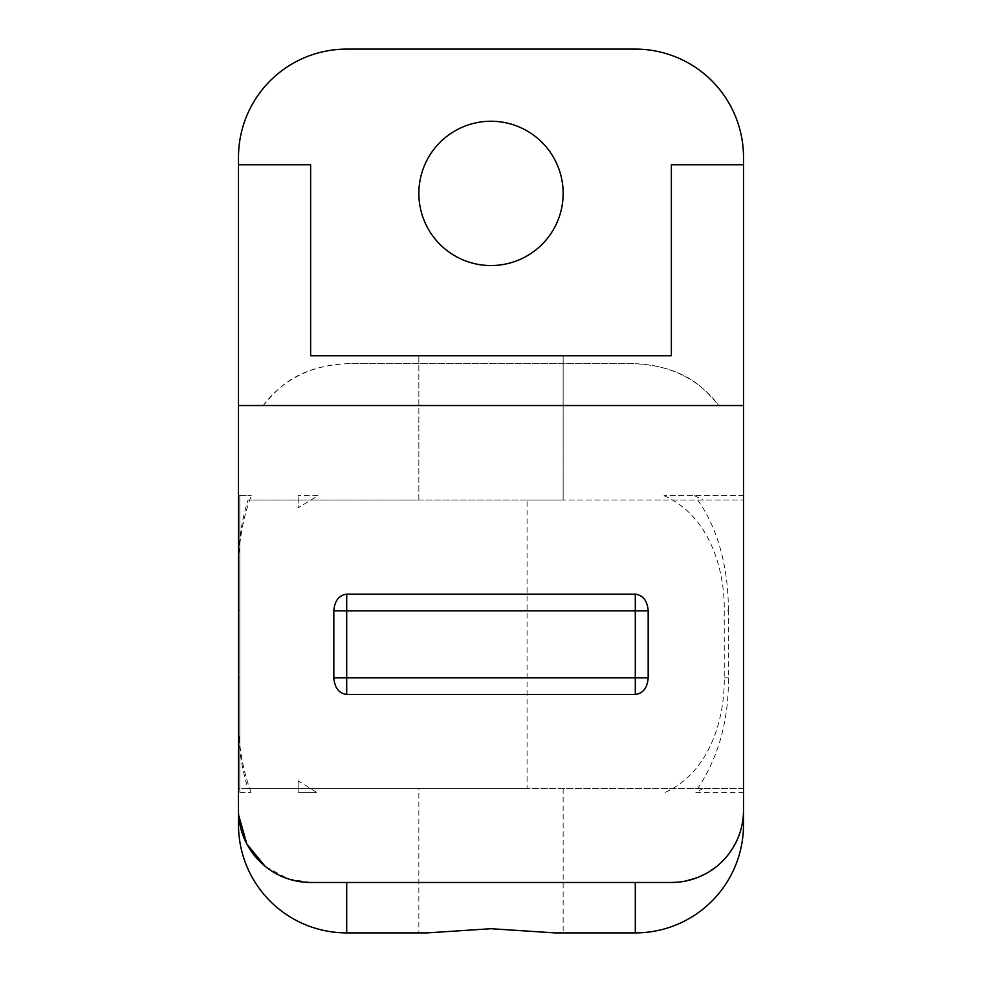 <?xml version="1.0" encoding="UTF-8"?>
<svg xmlns="http://www.w3.org/2000/svg" width="982" height="982" viewBox="0 0 982 982"><rect width="100%" height="100%" fill="white"/><g stroke="black" fill="none" stroke-linecap="round" stroke-linejoin="round"><path stroke-width="0.74" stroke-dasharray="4.91 3.68" d="M238.491 164.792L238.491 405.541L263.164 405.541L238.491 405.541L238.491 164.792M671.369 164.792L671.369 355.73L310.631 355.73L310.631 164.792M743.509 164.792L743.509 405.541L718.849 405.541L743.509 405.541L743.509 164.792M346.707 405.541L718.849 405.541C698.803 379.261 670.952 365.316 635.293 363.708L346.707 363.708L635.293 363.708C688.394 366.703 706.328 391.45 718.836 405.541L263.151 405.541C275.672 391.45 293.606 366.703 346.707 363.721C311.048 365.316 283.197 379.261 263.151 405.541M695.821 792.278L743.509 792.278L743.509 495.726L664.028 495.726L743.509 495.726L743.509 500.022L743.509 157.316A108.216 108.216 0 0 0 635.293 49.1L346.707 49.1A108.216 108.216 0 0 0 238.491 157.316L238.491 792.278L238.491 788.607L248.041 788.607C242.321 770.575 239.166 751.684 238.577 731.934L238.577 556.696C239.166 536.945 242.321 518.054 248.041 500.022L527.076 500.022L527.076 788.607L743.509 788.607L743.509 792.278L695.821 792.278A108.216 76.522 0 0 0 702.879 788.607M743.509 807.585L743.509 810.31A72.152 72.152 0 0 1 743.349 815.158L743.509 807.585M563.152 788.607L563.152 932.9L635.293 932.9A108.216 108.216 0 0 0 743.509 824.684L743.509 788.607L238.491 788.607L238.491 824.684A108.216 108.216 0 0 0 346.707 932.9L418.848 932.9L418.848 788.607M238.491 807.585L238.491 810.31A72.152 72.152 0 0 0 238.651 815.158L238.491 807.585M563.152 193.393A72.152 72.152 0 0 0 454.924 130.913A72.152 72.152 0 0 0 454.924 255.872A72.152 72.152 0 0 0 563.152 193.393M743.214 816.926L741.115 828.783L737.065 840.126L727.478 855.653M727.478 855.666L718.934 864.565L705.702 873.771M686.025 880.952L683.398 881.455M679.397 882.008L677.015 882.241M665.465 792.278C710.489 771.435 724.876 717.597 724.237 677.826L724.237 610.804L728.362 610.804L728.362 677.826C728.914 719.794 718.689 756.729 697.699 788.607M664.028 495.726C710.023 515.869 724.962 570.652 724.237 610.804M671.369 882.462L310.631 882.462L288.057 878.829L265.091 866.259M239.817 740.784L239.817 495.726L238.491 495.726L251.294 495.726L239.817 495.726L239.817 792.278L251.061 792.278L238.491 792.278L239.817 792.278L239.817 740.784A108.216 76.522 180 0 1 238.577 731.934M248.041 500.022L418.848 500.022L418.848 355.73L563.152 355.73L563.152 500.022L743.509 500.022L527.076 500.022M418.86 500.022L563.14 500.022L563.14 355.73L418.86 355.73M697.699 500.022C719.057 530.108 728.534 570.591 728.362 610.804M251.061 792.278C245.451 777.253 241.707 761.345 239.817 744.565M239.817 544.065C241.732 527.039 245.561 510.935 251.294 495.726M418.848 500.022L418.848 355.73M527.076 788.607L248.041 788.607M238.491 725.538L238.491 563.079M316.535 792.278L298.16 792.278L298.16 780.837L298.16 792.278L316.535 792.278L298.16 780.837M317.972 495.726L298.16 495.726L317.972 495.726L298.16 507.78L298.16 495.726L298.16 507.78M724.237 677.826L728.362 677.826M694.483 495.726A108.216 76.522 0 0 1 702.879 500.022M239.817 547.846A108.216 76.522 180 0 0 238.577 556.696M239.817 677.826L238.491 677.826M239.817 610.804L238.491 610.804"/><path stroke-width="1.47" d="M238.491 405.541L238.491 164.792L310.631 164.792L310.631 355.73L671.369 355.73L671.369 164.792L743.509 164.792L743.509 405.541L238.491 405.541L743.509 405.541L743.509 810.31A72.152 72.152 0 0 1 671.369 882.462L310.631 882.462A72.152 72.152 0 0 1 238.491 810.31L238.491 405.541M346.707 405.541L263.164 405.541M563.152 193.393A72.152 72.152 0 0 0 454.924 130.913A72.152 72.152 0 0 0 454.924 255.872A72.152 72.152 0 0 0 563.152 193.393M238.491 164.792L238.491 157.316A108.216 108.216 0 0 1 346.707 49.1L635.293 49.1A108.216 108.216 0 0 1 743.509 157.316L743.509 164.792M743.509 807.585L743.509 824.684A108.216 108.216 0 0 1 635.293 932.9L554.891 932.9L491 928.714L427.109 932.9L346.707 932.9A108.216 108.216 0 0 1 238.491 824.684L238.491 807.585M333.819 610.804L635.293 610.804L635.293 594.159C643.063 595.215 647.359 600.763 648.181 610.804L648.181 677.826C647.359 687.866 643.063 693.415 635.293 694.47L346.707 694.47C338.937 693.415 334.641 687.866 333.819 677.826L333.819 610.804C334.641 600.763 338.937 595.215 346.707 594.159L346.707 677.826L635.293 677.826L635.293 610.804L648.181 610.804M635.293 594.159L346.707 594.159M743.349 815.158L743.214 816.926M705.702 873.771L697.355 877.613L686.025 880.952M683.398 881.455L679.397 882.008M677.015 882.241L671.369 882.462M265.091 866.259L246.863 844.041L238.651 815.158M563.152 932.9L554.891 932.9M427.109 932.9L418.848 932.9M635.293 694.47L635.293 677.826L648.181 677.826M333.819 677.826L346.707 677.826L346.707 694.47M635.293 932.9L635.293 882.462M346.707 882.462L346.707 932.9"/></g></svg>
